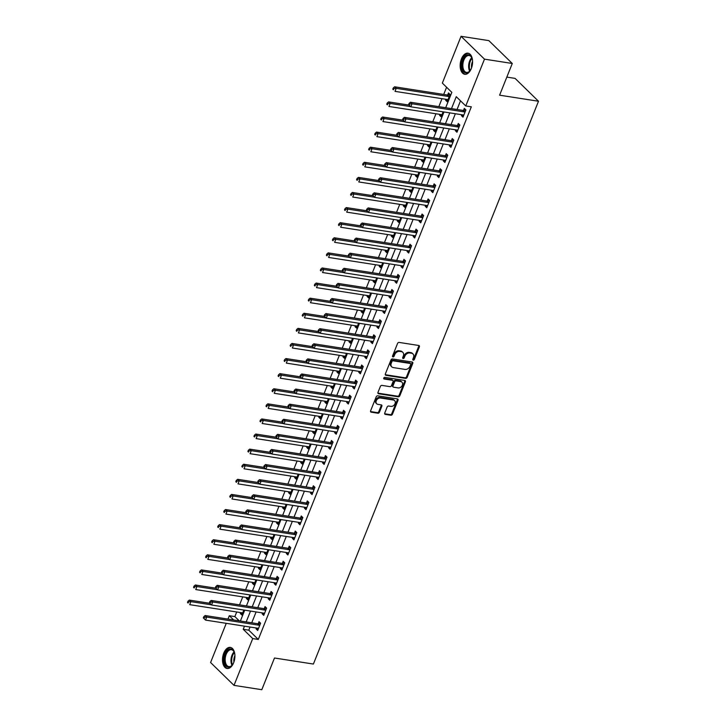 <?xml version="1.0" encoding="UTF-8"?>
<svg xmlns="http://www.w3.org/2000/svg" width="726" height="726" viewBox="0 0 726 726"><rect width="100%" height="100%" fill="white"/><g stroke="black" fill="none" stroke-linecap="round" stroke-linejoin="round"><path stroke-width="1.09" d="M413.257 360.141A0.944 0.717 134.3 0 0 414.355 359.434L419.392 346.837A1.343 1.025 134.3 0 0 418.775 345.485L399.128 342.427A1.343 1.025 134.3 0 0 397.567 343.443L392.53 356.039A0.944 0.717 134.3 0 0 394.055 356.275L394.708 354.642A4.292 3.276 134.3 0 1 399.717 351.393L401.351 351.647A4.292 3.276 134.3 0 1 402.839 352.364A4.292 3.276 134.3 0 1 403.329 355.985L402.676 357.619A0.944 0.717 134.3 0 0 404.2 357.854L404.854 356.221A4.292 3.276 134.3 0 1 409.863 352.972L411.497 353.226A4.292 3.276 134.3 0 1 412.985 353.943A4.292 3.276 134.3 0 1 413.475 357.564L412.822 359.198A0.944 0.717 134.3 0 0 413.257 360.141M412.758 359.533A0.944 0.717 134.3 0 0 413.72 358.816L418.757 346.22A1.343 1.025 134.3 0 0 418.829 345.494M392.457 356.375A0.944 0.717 134.3 0 0 393.419 355.658L394.073 354.025L394.708 354.642M402.603 357.954A0.944 0.717 134.3 0 0 403.574 357.237L404.219 355.604L404.854 356.221M223.762 653.128A10.663 6.062 98.8 0 1 230.342 647.401A10.663 6.062 98.8 0 1 233.636 662.765A10.663 6.062 98.8 0 1 227.056 668.483A10.663 6.062 98.8 0 1 223.762 653.128M461.427 58.915A10.663 6.062 98.8 0 1 468.007 53.189A10.663 6.062 98.8 0 1 471.31 68.543A10.663 6.062 98.8 0 1 464.731 74.27A10.663 6.062 98.8 0 1 461.427 58.915M384.744 413.03A1.343 1.025 134.3 0 0 385.361 414.392L390.869 415.245A1.343 1.025 134.3 0 0 392.43 414.228L398.029 400.244A1.343 1.025 134.3 0 0 397.412 398.892L377.765 395.833A1.343 1.025 134.3 0 0 376.204 396.85L370.605 410.834A1.343 1.025 134.3 0 0 371.222 412.186L377.883 413.23A1.343 1.025 134.3 0 0 379.444 412.214L381.84 406.224A1.343 1.025 134.3 0 0 381.223 404.872L377.928 404.355A3.594 2.741 134.3 0 1 376.685 403.756A3.594 2.741 134.3 0 1 376.676 399.962A3.594 2.741 134.3 0 1 380.46 398.011L393.392 400.026A3.594 2.741 134.3 0 1 394.635 400.625A3.594 2.741 134.3 0 1 394.645 404.418A3.594 2.741 134.3 0 1 390.851 406.369L388.7 406.034A1.343 1.025 134.3 0 0 387.13 407.05L384.744 413.03M445.691 107.729L451.835 92.365L442.343 83.1L461.055 36.3L488.852 40.629L512.275 63.48L499.597 95.188L538.501 101.241L313.396 664.054L274.482 658.001L261.805 689.7L234.008 685.371L210.585 662.52L226.258 623.325M512.275 63.48L484.478 59.151L465.765 105.951L456.264 96.685L451.49 108.628M250.053 627.028L248.791 630.177L258.293 639.443L471.319 106.822L465.765 105.951M258.293 639.443L252.73 638.571L234.008 685.371M405.616 378.382A1.343 1.025 134.3 0 0 407.177 377.366L412.776 363.372A1.343 1.025 134.3 0 0 412.159 362.02L392.512 358.962A1.343 1.025 134.3 0 0 390.951 359.978L385.352 373.963A1.343 1.025 134.3 0 0 385.969 375.324L405.616 378.382L404.981 377.765A1.343 1.025 134.3 0 0 406.551 376.749L412.141 362.755A1.343 1.025 134.3 0 0 412.214 362.029M405.398 381.812L399.808 395.797A1.343 1.025 134.3 0 1 398.238 396.813L378.6 393.755A1.343 1.025 134.3 0 1 377.983 392.403L380.379 386.413A1.343 1.025 134.3 0 1 381.94 385.397L389.907 386.64A1.343 1.025 134.3 0 0 391.477 385.624L393.065 381.649A1.343 1.025 134.3 0 0 392.448 380.297L384.154 379.008A0.944 0.717 134.3 0 1 384.816 377.348L404.781 380.451A1.343 1.025 134.3 0 1 405.398 381.812L404.772 381.195L399.173 395.18L399.808 395.797M460.511 100.832L457.053 109.499M455.356 113.737L451.009 124.591M449.312 128.829L444.974 139.691M443.277 143.929L438.931 154.783M437.243 159.03L432.896 169.884M431.199 174.122L426.861 184.976M425.164 189.223L420.817 200.077M419.12 204.315L414.782 215.177M413.085 219.415L408.747 230.269M407.05 234.507L402.703 245.37M401.006 249.608L396.668 260.462M394.971 264.709L390.624 275.562M388.927 279.8L384.589 290.654M382.892 294.901L378.555 305.755M376.858 309.993L372.511 320.856M370.814 325.094L366.476 335.947M364.779 340.185L360.432 351.048M358.744 355.286L354.397 366.14M352.7 370.387L348.362 381.241M346.665 385.479L342.318 396.332M340.621 400.58L336.283 411.433M334.586 415.671L330.248 426.534M328.551 430.772L324.204 441.626M322.507 445.864L318.17 456.727M316.472 460.965L312.126 471.818M310.438 476.065L306.091 486.919M304.394 491.157L300.056 502.011M298.359 506.258L294.012 517.112M292.315 521.35L287.977 532.212M286.28 536.45L281.942 547.304M280.245 551.542L275.898 562.405M274.201 566.643L269.863 577.497M268.166 581.744L263.819 592.597M262.122 596.836L257.784 607.689M256.087 611.936L251.75 622.79M461.772 114.735L461.418 115.625L462.997 117.167L465.901 109.925L464.313 108.383L463.533 110.343M455.737 129.836L455.383 130.725L456.963 132.268L459.857 125.017L458.278 123.474L457.489 125.444M449.693 144.928L449.34 145.817L450.928 147.369L453.823 140.118L452.244 138.575L451.454 140.535M443.659 160.029L443.305 160.918L444.884 162.461L447.788 155.219L446.2 153.667L445.419 155.636M437.624 175.12L437.261 176.019L438.849 177.561L441.744 170.311L440.165 168.768L439.375 170.737M431.58 190.221L431.226 191.11L432.805 192.653L435.709 185.411L434.121 183.869L433.34 185.829M425.545 205.313L425.191 206.211L426.77 207.754L429.665 200.503L428.086 198.96L427.296 200.93M419.51 220.414L419.147 221.303L420.735 222.846L423.63 215.604L422.051 214.061L421.261 216.021M413.466 235.514L413.112 236.404L414.691 237.946L417.595 230.696L416.007 229.153L415.227 231.122M407.431 250.606L407.077 251.495L408.656 253.047L411.551 245.796L409.972 244.254L409.183 246.214M401.387 265.707L401.033 266.596L402.621 268.139L405.516 260.897L403.937 259.345L403.148 261.315M395.352 280.799L394.998 281.697L396.577 283.24L399.481 275.989L397.893 274.446L397.113 276.415M389.317 295.899L388.954 296.789L390.543 298.332L393.438 291.09L391.858 289.547L391.069 291.507M383.274 310.991L382.92 311.89L384.499 313.432L387.403 306.181L385.815 304.639L385.034 306.608M377.239 326.092L376.885 326.981L378.464 328.524L381.359 321.282L379.78 319.739L378.99 321.7M371.204 341.193L370.841 342.082L372.429 343.625L375.324 336.374L373.745 334.831L372.955 336.8M365.16 356.285L364.806 357.174L366.385 358.726L369.289 351.475L367.701 349.932L366.92 351.892M359.125 371.385L358.762 372.275L360.35 373.817L363.245 366.576L361.666 365.024L360.876 366.993M353.081 386.477L352.727 387.375L354.306 388.918L357.21 381.667L355.622 380.125L354.842 382.094M347.046 401.578L346.692 402.467L348.271 404.01L351.166 396.768L349.587 395.225L348.798 397.186M341.011 416.67L340.648 417.568L342.236 419.111L345.131 411.86L343.552 410.317L342.763 412.286M334.967 431.77L334.613 432.66L336.192 434.202L339.096 426.961L337.508 425.418L336.728 427.378M328.932 446.871L328.579 447.76L330.158 449.303L333.053 442.052L331.473 440.51L330.684 442.479M322.889 461.963L322.535 462.852L324.123 464.404L327.018 457.153L325.439 455.61L324.649 457.571M316.854 477.064L316.5 477.953L318.079 479.496L320.983 472.254L319.395 470.702L318.614 472.671M310.819 492.155L310.456 493.054L312.044 494.597L314.939 487.346L313.36 485.803L312.57 487.772M304.775 507.256L304.421 508.146L306 509.688L308.904 502.446L307.316 500.904L306.535 502.864M298.74 522.348L298.386 523.246L299.965 524.789L302.86 517.538L301.281 515.995L300.491 517.965M292.705 537.449L292.342 538.338L293.93 539.881L296.825 532.639L295.246 531.096L294.457 533.056M286.661 552.55L286.307 553.439L287.886 554.982L290.79 547.731L289.202 546.188L288.422 548.157M280.626 567.641L280.272 568.531L281.851 570.082L284.746 562.832L283.167 561.289L282.378 563.249M274.582 582.742L274.228 583.631L275.816 585.174L278.711 577.932L277.132 576.38L276.343 578.35M268.547 597.834L268.193 598.732L269.773 600.275L272.677 593.024L271.088 591.481L270.308 593.451M262.513 612.935L262.15 613.824L263.738 615.367L266.633 608.125L265.054 606.582L264.264 608.542M256.469 628.026L256.115 628.925L257.694 630.467L260.598 623.217L259.01 621.674L258.229 623.643M446.59 87.247L443.704 94.444M442.007 98.682L438.822 106.658M435.972 113.773L432.787 121.75M429.937 128.874L426.743 136.851M423.893 143.975L420.708 151.952M417.858 159.067L414.664 167.044M411.824 174.167L408.629 182.144M405.78 189.259L402.594 197.236M399.745 204.36L396.55 212.337M393.701 219.452L390.515 227.429M387.666 234.552L384.471 242.529M381.631 249.653L378.437 257.63M375.587 264.745L372.402 272.722M369.552 279.846L366.358 287.823M363.517 294.938L360.323 302.914M357.473 310.038L354.288 318.015M351.438 325.13L348.244 333.107M345.394 340.231L342.209 348.208M339.36 355.332L336.165 363.309M333.325 370.423L330.13 378.4M327.281 385.524L324.095 393.501M321.246 400.616L318.052 408.593M315.202 415.717L312.017 423.694M309.167 430.808L305.982 438.785M303.132 445.909L299.938 453.886M297.088 461.01L293.903 468.987M291.053 476.102L287.859 484.079M285.019 491.203L281.824 499.179M278.975 506.294L275.789 514.271M272.94 521.395L269.745 529.372M266.896 536.487L263.71 544.464M260.861 551.588L257.666 559.564M254.826 566.688L251.632 574.665M248.782 581.78L245.597 589.757M242.747 596.881L239.553 604.858M236.712 611.973L234.861 616.583L239.226 620.839M445.945 99.29L445.592 100.188L447.171 101.731L450.075 94.48L448.486 92.937L447.706 94.906M439.911 114.39L439.548 115.28L441.136 116.822L443.132 111.831M433.867 129.491L433.513 130.381L435.101 131.923L437.097 126.932M427.832 144.583L427.478 145.472L429.057 147.024L431.053 142.024M421.797 159.684L421.434 160.573L423.022 162.116L425.019 157.125M415.753 174.775L415.399 175.674L416.978 177.217L418.975 172.225M409.718 189.876L409.364 190.766L410.943 192.308L412.94 187.317M403.683 204.968L403.32 205.866L404.908 207.409L406.905 202.418M397.639 220.069L397.285 220.958L398.864 222.501L400.861 217.51M391.604 235.17L391.241 236.059L392.83 237.602L394.826 232.61M385.56 250.261L385.207 251.151L386.786 252.702L388.791 247.702M379.526 265.362L379.172 266.251L380.751 267.794L382.747 262.803M373.491 280.454L373.128 281.352L374.716 282.895L376.712 277.904M367.447 295.555L367.093 296.444L368.672 297.987L370.668 292.995M361.412 310.646L361.058 311.545L362.637 313.087L364.634 308.096M355.368 325.747L355.014 326.636L356.602 328.179L358.599 323.188M349.333 340.848L348.979 341.737L350.558 343.28L352.555 338.289M343.298 355.94L342.935 356.829L344.523 358.381L346.52 353.38M337.254 371.04L336.9 371.93L338.479 373.473L340.476 368.481M331.219 386.132L330.865 387.031L332.444 388.573L334.441 383.582M325.184 401.233L324.821 402.122L326.41 403.665L328.406 398.674M319.141 416.325L318.787 417.223L320.366 418.766L322.362 413.775M313.106 431.425L312.743 432.315L314.331 433.858L316.327 428.866M307.062 446.526L306.708 447.416L308.296 448.958L310.292 443.967M301.027 461.618L300.673 462.507L302.252 464.059L304.248 459.059M294.992 476.719L294.629 477.608L296.217 479.151L298.214 474.16M288.948 491.811L288.594 492.709L290.173 494.252L292.17 489.26M282.913 506.911L282.559 507.801L284.138 509.343L286.135 504.352M276.878 522.003L276.515 522.902L278.103 524.444L280.1 519.453M270.834 537.104L270.48 537.993L272.059 539.536L274.056 534.545M264.799 552.205L264.436 553.094L266.025 554.637L268.021 549.646M258.755 567.296L258.402 568.186L259.981 569.738L261.986 564.737M252.721 582.397L252.367 583.287L253.946 584.829L255.942 579.838M246.686 597.489L246.323 598.387L247.911 599.93L249.907 594.939M240.642 612.59L240.288 613.479L241.867 615.022L243.863 610.031M538.501 101.241L515.079 78.39L506.83 77.101M461.055 36.3L484.478 59.151M227.955 619.087L229.307 615.721L233.672 619.977M234.861 616.583L229.307 615.721M240.388 621.02L244.726 610.167M246.423 605.929L250.769 595.066M252.466 590.828L256.804 579.974M258.501 575.727L262.848 564.873M264.536 560.635L268.883 549.782M270.58 545.535L274.918 534.681M276.615 530.443L280.962 519.58M282.659 515.342L286.997 504.488M288.694 500.25L293.032 489.388M294.729 485.149L299.076 474.296M300.773 470.049L305.111 459.195M306.808 454.957L311.155 444.103M312.852 439.856L317.189 429.002M318.886 424.764L323.224 413.902M324.921 409.664L329.268 398.81M330.965 394.572L335.303 383.709M337 379.471L341.347 368.617M343.035 364.37L347.382 353.517M349.079 349.279L353.417 338.425M355.114 334.178L359.461 323.324M361.158 319.086L365.496 308.223M367.193 303.985L371.53 293.132M373.228 288.894L377.574 278.031M379.271 273.793L383.609 262.939M385.306 258.692L389.653 247.838M391.341 243.6L395.688 232.747M397.385 228.499L401.723 217.646M403.42 213.408L407.767 202.554M409.464 198.307L413.802 187.453M415.499 183.215L419.837 172.352M421.534 168.114L425.881 157.261M427.578 153.014L431.916 142.16M433.613 137.922L437.959 127.068M439.657 122.821L443.994 111.967M244.49 626.166L243.237 629.306L252.73 638.571M449.793 112.875L445.455 123.729M443.758 127.967L439.411 138.82M437.714 143.067L433.377 153.921M431.68 158.159L427.342 169.013M425.645 173.26L421.298 184.114M419.601 188.352L415.263 199.214M413.566 203.452L409.219 214.306M407.522 218.553L403.184 229.407M401.487 233.645L397.149 244.499M395.452 248.746L391.105 259.599M389.408 263.837L385.07 274.691M383.373 278.938L379.026 289.792M377.339 294.03L372.992 304.893M371.295 309.131L366.957 319.985M365.26 324.232L360.913 335.085M359.216 339.323L354.878 350.177M353.181 354.424L348.843 365.278M347.146 369.516L342.799 380.37M341.102 384.617L336.764 395.47M335.067 399.708L330.72 410.571M329.023 414.809L324.685 425.663M322.988 429.91L318.65 440.764M316.953 445.002L312.607 455.855M310.91 460.102L306.572 470.956M304.875 475.194L300.537 486.048M298.84 490.295L294.493 501.149M292.796 505.387L288.458 516.25M286.761 520.488L282.414 531.341M280.717 535.588L276.379 546.442M274.682 550.68L270.344 561.534M268.647 565.781L264.3 576.635M262.603 580.873L258.265 591.726M256.568 595.973L252.221 606.827M250.534 611.065L246.187 621.928M248.791 630.177L243.237 629.306M445.592 100.188L447.661 100.506M439.548 115.28L441.626 115.606M433.513 130.381L435.582 130.698M427.478 145.472L429.547 145.799M421.434 160.573L423.512 160.891M415.399 175.674L417.468 175.991M409.364 190.766L411.433 191.092M403.32 205.866L405.389 206.184M397.285 220.958L399.354 221.285M391.241 236.059L393.32 236.377M385.207 251.151L387.276 251.477M379.172 266.251L381.241 266.569M373.128 281.352L375.206 281.67M367.093 296.444L369.162 296.771M361.058 311.545L363.127 311.862M355.014 326.636L357.083 326.963M348.979 341.737L351.048 342.055M342.935 356.829L345.013 357.156M336.9 371.93L338.969 372.247M330.865 387.031L332.935 387.348M324.821 402.122L326.9 402.449M318.787 417.223L320.856 417.541M312.743 432.315L314.821 432.642M306.708 447.416L308.777 447.733M300.673 462.507L302.742 462.834M294.629 477.608L296.707 477.926M288.594 492.709L290.663 493.027M282.559 507.801L284.628 508.127M276.515 522.902L278.584 523.219M270.48 537.993L272.549 538.32M264.436 553.094L266.515 553.412M258.402 568.186L260.471 568.512M252.367 583.287L254.436 583.604M246.323 598.387L248.401 598.705M240.288 613.479L242.357 613.806M461.418 115.625L463.487 115.951M455.383 130.725L457.453 131.043M449.34 145.817L451.409 146.144M443.305 160.918L445.374 161.245M437.261 176.019L439.339 176.336M431.226 191.11L433.295 191.437M425.191 206.211L427.26 206.529M419.147 221.303L421.225 221.63M413.112 236.404L415.181 236.721M407.077 251.495L409.146 251.822M401.033 266.596L403.102 266.923M394.998 281.697L397.068 282.015M388.954 296.789L391.033 297.115M382.92 311.89L384.989 312.207M376.885 326.981L378.954 327.308M370.841 342.082L372.91 342.4M364.806 357.174L366.875 357.501M358.762 372.275L360.84 372.601M352.727 387.375L354.796 387.693M346.692 402.467L348.761 402.794M340.648 417.568L342.726 417.886M334.613 432.66L336.683 432.986M328.579 447.76L330.648 448.078M322.535 462.852L324.604 463.179M316.5 477.953L318.569 478.28M310.456 493.054L312.534 493.371M304.421 508.146L306.49 508.472M298.386 523.246L300.455 523.564M292.342 538.338L294.42 538.665M286.307 553.439L288.376 553.757M280.272 568.531L282.341 568.857M274.228 583.631L276.297 583.958M268.193 598.732L270.263 599.05M262.15 613.824L264.228 614.151M256.115 628.925L258.184 629.242M412.985 353.943L412.35 353.326A4.292 3.276 134.3 0 0 410.871 352.609L411.497 353.226M404.219 355.604A4.292 3.276 134.3 0 1 409.228 352.355L410.871 352.609M402.839 352.364L402.204 351.747A4.292 3.276 134.3 0 0 400.716 351.03L401.351 351.647M394.073 354.025A4.292 3.276 134.3 0 1 399.082 350.776L400.716 351.03M385.288 374.698A1.343 1.025 134.3 0 0 385.343 374.707L404.981 377.765M410.725 364.443A0.944 0.717 134.3 0 0 410.29 363.49L393.056 360.813A0.944 0.717 134.3 0 0 391.958 361.521L391.269 363.236A4.292 3.276 134.3 0 0 391.759 366.857A4.292 3.276 134.3 0 0 393.247 367.574L405.026 369.407A4.292 3.276 134.3 0 0 410.036 366.158L410.725 364.443M410.617 363.653L409.981 363.036A0.944 0.717 134.3 0 0 409.664 362.873L410.29 363.49M391.759 366.857L391.123 366.24A4.292 3.276 134.3 0 1 390.633 362.619L391.323 360.904A0.944 0.717 134.3 0 1 392.421 360.187L409.664 362.873M377.91 393.129A1.343 1.025 134.3 0 0 377.965 393.138L397.612 396.196A1.343 1.025 134.3 0 0 399.173 395.18M392.911 380.524L392.276 379.907A1.343 1.025 134.3 0 0 391.813 379.68L383.646 378.409M398.175 387.929A3.594 2.741 134.3 0 0 401.959 385.978A3.594 2.741 134.3 0 0 401.95 382.185A3.594 2.741 134.3 0 0 400.707 381.586L396.151 380.878A1.343 1.025 134.3 0 0 394.59 381.885L393.002 385.86A1.343 1.025 134.3 0 0 393.619 387.212L398.175 387.929M401.95 382.185L401.315 381.567A3.594 2.741 134.3 0 0 400.08 380.969L400.707 381.586M393.156 386.994L392.521 386.377A1.343 1.025 134.3 0 1 392.367 385.243L393.955 381.268A1.343 1.025 134.3 0 1 395.525 380.252L400.08 380.969M404.772 381.195A1.343 1.025 134.3 0 0 404.836 380.46M394.635 400.625L394 400.008A3.594 2.741 134.3 0 0 392.757 399.409L393.392 400.026M376.685 403.756L376.05 403.139A3.594 2.741 134.3 0 1 376.041 399.345A3.594 2.741 134.3 0 1 379.825 397.394L392.757 399.409M370.541 411.56A1.343 1.025 134.3 0 0 370.596 411.569L377.248 412.613A1.343 1.025 134.3 0 0 378.818 411.597L381.214 405.607A1.343 1.025 134.3 0 0 381.277 404.881M384.671 413.766A1.343 1.025 134.3 0 0 384.726 413.775L390.234 414.628A1.343 1.025 134.3 0 0 391.804 413.611L397.394 399.627A1.343 1.025 134.3 0 0 397.467 398.901M449.948 94.362L447.534 94.943A1.37 1.044 -45.7 0 1 447.089 94.97L394.617 86.802L396.196 88.345L394.989 91.358L447.461 99.526A1.37 1.044 -45.7 0 1 447.842 99.68L447.96 99.761M449.285 96.449L449.122 96.485A1.37 1.044 -45.7 0 1 448.668 96.513L396.196 88.345L393.909 88.563L393.283 87.946L392.793 89.153L393.428 89.77L393.909 88.563M393.428 89.77L392.793 89.153M393.283 87.946L394.617 86.802M464.495 111.949L462.916 110.406L410.444 102.239L412.023 103.782L464.495 111.949A1.37 1.044 134.3 0 0 464.949 111.931L465.112 111.886M409.745 103.999L412.023 103.782L410.816 106.804L408.629 104.589L409.255 105.206L409.745 103.999L409.11 103.382L408.629 104.589M463.787 115.207L463.669 115.125A1.37 1.044 134.3 0 0 463.288 114.971L410.816 106.804L409.255 105.206M462.916 110.406A1.37 1.044 134.3 0 0 463.37 110.388L465.774 109.807M410.444 102.239L409.11 103.382M409.074 105.088L388.573 101.894L390.161 103.437L388.945 106.459L441.426 114.626A1.37 1.044 -45.7 0 1 441.807 114.781L441.916 114.862M410.635 106.622L390.161 103.437L387.875 103.655L387.239 103.038L386.758 104.245L387.394 104.862L387.875 103.655M387.394 104.862L386.758 104.245M387.239 103.038L388.573 101.894M403.039 120.18L382.538 116.995L384.118 118.538L382.911 121.56L435.382 129.727A1.37 1.044 -45.7 0 1 435.763 129.872L435.881 129.954M404.591 121.723L384.118 118.538L381.84 118.755L381.204 118.138L380.723 119.345L381.35 119.962L381.84 118.755M381.35 119.962L380.723 119.345M381.204 118.138L382.538 116.995M396.995 135.281L376.495 132.087L378.083 133.629L376.876 136.651L429.347 144.819A1.37 1.044 -45.7 0 1 429.728 144.973L429.846 145.055M398.556 136.824L378.083 133.629L375.796 133.847L375.17 133.23L374.68 134.437L375.315 135.054L375.796 133.847M375.315 135.054L374.68 134.437M375.17 133.23L376.495 132.087M458.46 127.05L456.881 125.507L404.4 117.34L405.988 118.882L458.46 127.05A1.37 1.044 134.3 0 0 458.914 127.023L459.077 126.986M403.701 119.1L405.988 118.882L404.781 121.904L402.585 119.69L403.22 120.307L403.701 119.1L403.066 118.483L402.585 119.69M457.752 130.308L457.634 130.217A1.37 1.044 134.3 0 0 457.253 130.072L404.781 121.904L403.22 120.307M456.881 125.507A1.37 1.044 134.3 0 0 457.326 125.48L459.74 124.899M404.4 117.34L403.066 118.483M452.425 142.142L450.837 140.599L398.365 132.431L399.944 133.974L452.425 142.142A1.37 1.044 134.3 0 0 452.87 142.124L453.033 142.087M397.666 134.192L399.944 133.974L398.737 136.996L396.55 134.782L397.186 135.408L397.666 134.192L397.031 133.575L396.55 134.782M451.708 145.4L451.59 145.318A1.37 1.044 134.3 0 0 451.209 145.164L398.737 136.996L397.186 135.408M450.837 140.599A1.37 1.044 134.3 0 0 451.291 140.581L453.705 140M398.365 132.431L397.031 133.575M446.381 157.243L444.802 155.7L392.321 147.532L393.909 149.075L446.381 157.243A1.37 1.044 134.3 0 0 446.835 157.224L446.998 157.179M391.623 149.293L393.909 149.075L392.702 152.097L390.506 149.883L391.142 150.5L391.623 149.293L390.996 148.676L390.506 149.883M445.673 160.5L445.555 160.41A1.37 1.044 134.3 0 0 445.174 160.264L392.702 152.097L391.142 150.5M444.802 155.7A1.37 1.044 134.3 0 0 445.247 155.673L447.661 155.101M392.321 147.532L390.996 148.676M390.96 150.373L370.46 147.187L372.039 148.73L370.832 151.752L423.312 159.92A1.37 1.044 -45.7 0 1 423.694 160.065L423.803 160.156M392.521 151.916L372.039 148.73L369.761 148.948L369.126 148.331L368.645 149.538L369.28 150.155L369.761 148.948M369.28 150.155L368.645 149.538M369.126 148.331L370.46 147.187M440.346 172.343L438.758 170.791L386.286 162.624L387.865 164.176L440.346 172.343A1.37 1.044 134.3 0 0 440.791 172.316L440.963 172.28M385.588 164.394L387.865 164.176L386.659 167.189L384.471 164.983L385.107 165.601L385.588 164.394L384.952 163.777L384.471 164.983M439.629 175.592L439.52 175.511A1.37 1.044 134.3 0 0 439.139 175.356L386.659 167.189L385.107 165.601M438.758 170.791A1.37 1.044 134.3 0 0 439.212 170.773L441.626 170.193M386.286 162.624L384.952 163.777M471.238 68.716A9.229 5.245 98.8 0 1 469.813 71.021A9.229 5.245 98.8 0 1 462.299 68.843A9.229 5.245 98.8 0 1 464.831 56.564A9.229 5.245 98.8 0 1 471.864 57.835A9.229 5.245 98.8 0 1 472.218 58.897A9.229 5.245 98.8 0 1 472.526 60.458M471.973 58.107A8.549 4.855 -81.2 0 0 469.132 55.512A8.549 4.855 -81.2 0 0 464.077 59.577A8.549 4.855 -81.2 0 0 463.224 68.562A8.549 4.855 -81.2 0 0 466.5 72.4A8.549 4.855 -81.2 0 0 469.994 70.785M471.591 67.79A6.734 3.83 98.8 0 1 472.572 61.447M468.697 53.37A10.6 6.026 -81.2 0 0 462.562 58.588A10.6 6.026 -81.2 0 0 461.564 69.578A10.6 6.026 -81.2 0 0 465.439 74.306M233.572 662.938A9.229 5.245 98.8 0 1 232.148 665.234A9.229 5.245 98.8 0 1 225.505 665.179A9.229 5.245 98.8 0 1 225.314 653.917A9.229 5.245 98.8 0 1 234.199 652.048A9.229 5.245 98.8 0 1 234.852 654.67M234.307 652.32A8.549 4.855 -81.2 0 0 231.458 649.725A8.549 4.855 -81.2 0 0 226.185 654.308A8.549 4.855 -81.2 0 0 228.835 666.613A8.549 4.855 -81.2 0 0 232.329 665.007M233.917 662.003A6.734 3.83 98.8 0 1 234.625 656.313A6.734 3.83 98.8 0 1 234.906 655.669M231.031 647.583A10.6 6.026 -81.2 0 0 224.679 653.291A10.6 6.026 -81.2 0 0 227.773 668.519M384.925 165.474L364.425 162.279L366.004 163.831L364.797 166.844L417.269 175.011A1.37 1.044 -45.7 0 1 417.65 175.166L417.768 175.247M386.477 167.016L366.004 163.831L363.726 164.049L363.091 163.423L362.61 164.639L363.236 165.256L363.726 164.049M363.236 165.256L362.61 164.639M363.091 163.423L364.425 162.279M434.302 187.435L432.723 185.892L380.252 177.725L381.831 179.268L434.302 187.435A1.37 1.044 134.3 0 0 434.756 187.417L434.919 187.372M379.553 179.485L381.831 179.268L380.624 182.29L378.437 180.075L379.063 180.692L379.553 179.485L378.918 178.868L378.437 180.075M433.594 190.693L433.476 190.611A1.37 1.044 134.3 0 0 433.095 190.457L380.624 182.29L379.063 180.692M432.723 185.892A1.37 1.044 134.3 0 0 433.177 185.865L435.582 185.293M380.252 177.725L378.918 178.868M378.881 180.574L358.381 177.38L359.969 178.923L358.762 181.945L411.234 190.112A1.37 1.044 -45.7 0 1 411.615 190.266L411.733 190.348M380.442 182.108L359.969 178.923L357.682 179.141L357.047 178.523L356.566 179.73L357.201 180.347L357.682 179.141M357.201 180.347L356.566 179.73M357.047 178.523L358.381 177.38M428.267 202.536L426.688 200.993L374.208 192.826L375.796 194.368L428.267 202.536A1.37 1.044 134.3 0 0 428.721 202.509L428.885 202.472M373.509 194.586L375.796 194.368L374.589 197.381L372.393 195.176L373.028 195.793L373.509 194.586L372.874 193.969L372.393 195.176M427.56 205.785L427.442 205.703A1.37 1.044 134.3 0 0 427.06 205.549L374.589 197.381L373.028 195.793M426.688 200.993A1.37 1.044 134.3 0 0 427.133 200.966L429.547 200.385M374.208 192.826L372.874 193.969M372.846 195.666L352.346 192.481L353.925 194.024L352.718 197.036L405.199 205.204A1.37 1.044 -45.7 0 1 405.571 205.358L405.689 205.44M374.407 197.209L353.925 194.024L351.647 194.241L351.012 193.624L350.531 194.831L351.166 195.448L351.647 194.241M351.166 195.448L350.531 194.831M351.012 193.624L352.346 192.481M422.233 217.628L420.644 216.085L368.173 207.917L369.752 209.46L422.233 217.628A1.37 1.044 134.3 0 0 422.677 217.609L422.841 217.564M367.474 209.678L369.752 209.46L368.545 212.482L366.358 210.268L366.993 210.885L367.474 209.678L366.839 209.061L366.358 210.268M421.516 220.886L421.398 220.804A1.37 1.044 134.3 0 0 421.026 220.65L368.545 212.482L366.993 210.885M420.644 216.085A1.37 1.044 134.3 0 0 421.098 216.067L423.512 215.486M368.173 207.917L366.839 209.061M366.802 210.767L346.302 207.572L347.89 209.115L346.683 212.137L399.155 220.305A1.37 1.044 -45.7 0 1 399.536 220.459L399.654 220.541M368.363 212.301L347.89 209.115L345.603 209.333L344.977 208.716L344.487 209.923L345.122 210.54L345.603 209.333M345.122 210.54L344.487 209.923M344.977 208.716L346.302 207.572M416.189 232.728L414.61 231.186L362.138 223.018L363.717 224.561L416.189 232.728A1.37 1.044 134.3 0 0 416.642 232.701L416.806 232.665M361.43 224.779L363.717 224.561L362.51 227.583L360.314 225.369L360.949 225.986L361.43 224.779L360.804 224.162L360.314 225.369M415.481 235.986L415.363 235.896A1.37 1.044 134.3 0 0 414.982 235.75L362.51 227.583L360.949 225.986M414.61 231.186A1.37 1.044 134.3 0 0 415.054 231.158L417.468 230.578M362.138 223.018L360.804 224.162M360.768 225.859L340.267 222.673L341.855 224.216L340.639 227.238L393.12 235.405A1.37 1.044 -45.7 0 1 393.501 235.551L393.61 235.632M362.328 227.401L341.855 224.216L339.568 224.434L338.933 223.817L338.452 225.024L339.087 225.641L339.568 224.434M339.087 225.641L338.452 225.024M338.933 223.817L340.267 222.673M410.154 247.82L408.566 246.277L356.094 238.11L357.682 239.653L410.154 247.82A1.37 1.044 134.3 0 0 410.598 247.802L410.771 247.766M355.395 239.87L357.682 239.653L356.475 242.675L354.279 240.46L354.914 241.086L355.395 239.87L354.76 239.253L354.279 240.46M409.446 251.078L409.328 250.996A1.37 1.044 134.3 0 0 408.947 250.842L356.475 242.675L354.914 241.086M408.566 246.277A1.37 1.044 134.3 0 0 409.019 246.259L411.433 245.678M356.094 238.11L354.76 239.253M354.733 240.959L334.232 237.765L335.811 239.308L334.604 242.33L387.076 250.497A1.37 1.044 -45.7 0 1 387.457 250.651L387.575 250.733M356.285 242.502L335.811 239.308L333.533 239.526L332.898 238.908L332.417 240.115L333.043 240.733L333.533 239.526M333.043 240.733L332.417 240.115M332.898 238.908L334.232 237.765M404.119 262.921L402.531 261.378L350.059 253.211L351.638 254.753L404.119 262.921A1.37 1.044 134.3 0 0 404.563 262.894L404.727 262.857M349.36 254.971L351.638 254.753L350.431 257.775L348.244 255.561L348.87 256.178L349.36 254.971L348.725 254.354L348.244 255.561M403.402 266.179L403.284 266.088A1.37 1.044 134.3 0 0 402.903 265.943L350.431 257.775L348.87 256.178M402.531 261.378A1.37 1.044 134.3 0 0 402.984 261.351L405.398 260.779M350.059 253.211L348.725 254.354M348.689 256.051L328.188 252.866L329.776 254.409L328.569 257.431L381.041 265.598A1.37 1.044 -45.7 0 1 381.422 265.743L381.54 265.834M350.25 257.594L329.776 254.409L327.49 254.626L326.854 254.009L326.373 255.216L327.009 255.833L327.49 254.626M327.009 255.833L326.373 255.216M326.854 254.009L328.188 252.866M398.075 278.022L396.496 276.47L344.015 268.302L345.603 269.854L398.075 278.022A1.37 1.044 134.3 0 0 398.529 277.994L398.692 277.958M343.316 270.072L345.603 269.854L344.396 272.867L342.2 270.662L342.835 271.279L343.316 270.072L342.69 269.455L342.2 270.662M397.367 281.271L397.249 281.189A1.37 1.044 134.3 0 0 396.868 281.035L344.396 272.867L342.835 271.279M396.496 276.47A1.37 1.044 134.3 0 0 396.94 276.452L399.354 275.871M344.015 268.302L342.69 269.455M342.654 271.152L322.153 267.958L323.732 269.509L322.525 272.522L375.006 280.69A1.37 1.044 -45.7 0 1 375.378 280.844L375.496 280.926M344.215 272.695L323.732 269.509L321.455 269.727L320.819 269.101L320.338 270.317L320.974 270.934L321.455 269.727M320.974 270.934L320.338 270.317M320.819 269.101L322.153 267.958M392.04 293.113L390.452 291.571L337.98 283.403L339.559 284.946L392.04 293.113A1.37 1.044 134.3 0 0 392.485 293.095L392.657 293.05M337.281 285.164L339.559 284.946L338.352 287.968L336.165 285.754L336.8 286.371L337.281 285.164L336.646 284.547L336.165 285.754M391.323 296.371L391.214 296.29A1.37 1.044 134.3 0 0 390.833 296.135L338.352 287.968L336.8 286.371M390.452 291.571A1.37 1.044 134.3 0 0 390.906 291.543L393.32 290.972M337.98 283.403L336.646 284.547M336.61 286.253L316.119 283.058L317.698 284.601L316.491 287.623L368.962 295.791A1.37 1.044 -45.7 0 1 369.343 295.945L369.461 296.026M338.171 287.786L317.698 284.601L315.411 284.819L314.785 284.202L314.304 285.409L314.93 286.026L315.411 284.819M314.93 286.026L314.304 285.409M314.785 284.202L316.119 283.058M385.996 308.214L384.417 306.671L331.945 298.504L333.524 300.047L385.996 308.214A1.37 1.044 134.3 0 0 386.45 308.187L386.613 308.151M331.247 300.265L333.524 300.047L332.317 303.06L330.13 300.854L330.757 301.471L331.247 300.265L330.611 299.647L330.13 300.854M385.288 311.463L385.17 311.381A1.37 1.044 134.3 0 0 384.789 311.227L332.317 303.06L330.757 301.471M384.417 306.671A1.37 1.044 134.3 0 0 384.871 306.644L387.276 306.063M331.945 298.504L330.611 299.647M330.575 301.344L310.075 298.159L311.663 299.702L310.456 302.715L362.927 310.882A1.37 1.044 -45.7 0 1 363.309 311.037L363.427 311.118M332.136 302.887L311.663 299.702L309.376 299.92L308.741 299.303L308.26 300.51L308.895 301.127L309.376 299.92M308.895 301.127L308.26 300.51M308.741 299.303L310.075 298.159M379.961 323.306L378.382 321.763L325.901 313.596L327.49 315.138L379.961 323.306A1.37 1.044 134.3 0 0 380.415 323.288L380.578 323.242M325.203 315.356L327.49 315.138L326.283 318.16L324.086 315.946L324.722 316.563L325.203 315.356L324.567 314.739L324.086 315.946M379.253 326.564L379.135 326.482A1.37 1.044 134.3 0 0 378.754 326.328L326.283 318.16L324.722 316.563M378.382 321.763A1.37 1.044 134.3 0 0 378.827 321.745L381.241 321.164M325.901 313.596L324.567 314.739M324.54 316.445L304.04 313.251L305.619 314.794L304.412 317.816L356.883 325.983A1.37 1.044 -45.7 0 1 357.265 326.137L357.383 326.219M326.101 317.979L305.619 314.794L303.341 315.011L302.706 314.394L302.225 315.601L302.86 316.218L303.341 315.011M302.86 316.218L302.225 315.601M302.706 314.394L304.04 313.251M373.926 338.407L372.338 336.864L319.867 328.696L321.446 330.239L373.926 338.407A1.37 1.044 134.3 0 0 374.371 338.38L374.534 338.343M319.168 330.457L321.446 330.239L320.239 333.261L318.052 331.047L318.687 331.664L319.168 330.457L318.532 329.84L318.052 331.047M373.209 341.665L373.091 341.574A1.37 1.044 134.3 0 0 372.719 341.429L320.239 333.261L318.687 331.664M372.338 336.864A1.37 1.044 134.3 0 0 372.792 336.837L375.206 336.256M319.867 328.696L318.532 329.84M318.496 331.537L297.996 328.352L299.584 329.894L298.377 332.916L350.849 341.084A1.37 1.044 -45.7 0 1 351.23 341.229L351.348 341.311M320.057 333.08L299.584 329.894L297.297 330.112L296.671 329.495L296.181 330.702L296.816 331.319L297.297 330.112M296.816 331.319L296.181 330.702M296.671 329.495L297.996 328.352M367.882 353.498L366.303 351.956L313.832 343.788L315.411 345.331L367.882 353.498A1.37 1.044 134.3 0 0 368.336 353.48L368.499 353.444M313.124 345.549L315.411 345.331L314.204 348.353L312.008 346.139L312.643 346.765L313.124 345.549L312.498 344.932L312.008 346.139M367.175 356.756L367.057 356.675A1.37 1.044 134.3 0 0 366.675 356.52L314.204 348.353L312.643 346.765M366.303 351.956A1.37 1.044 134.3 0 0 366.748 351.938L369.162 351.357M313.832 343.788L312.498 344.932M312.461 346.638L291.961 343.443L293.54 344.986L292.333 348.008L344.814 356.176A1.37 1.044 -45.7 0 1 345.195 356.33L345.304 356.412M314.022 348.181L293.54 344.986L291.262 345.204L290.627 344.587L290.146 345.794L290.781 346.411L291.262 345.204M290.781 346.411L290.146 345.794M290.627 344.587L291.961 343.443M361.847 368.599L360.259 367.057L307.788 358.889L309.376 360.432L361.847 368.599A1.37 1.044 134.3 0 0 362.292 368.572L362.465 368.536M307.089 360.65L309.376 360.432L308.16 363.454L305.973 361.239L306.608 361.857L307.089 360.65L306.454 360.032L305.973 361.239M361.131 371.857L361.022 371.766A1.37 1.044 134.3 0 0 360.64 371.621L308.16 363.454L306.608 361.857M360.259 367.057A1.37 1.044 134.3 0 0 360.713 367.029L363.127 366.458M307.788 358.889L306.454 360.032M306.426 361.73L285.926 358.544L287.505 360.087L286.298 363.109L338.77 371.276A1.37 1.044 -45.7 0 1 339.151 371.422L339.269 371.512M307.978 363.272L287.505 360.087L285.227 360.305L284.592 359.688L284.111 360.895L284.737 361.512L285.227 360.305M284.737 361.512L284.111 360.895M284.592 359.688L285.926 358.544M355.804 383.7L354.224 382.148L301.753 373.981L303.332 375.533L355.804 383.7A1.37 1.044 134.3 0 0 356.257 383.673L356.421 383.637M301.054 375.75L303.332 375.533L302.125 378.545L299.938 376.34L300.564 376.957L301.054 375.75L300.419 375.133L299.938 376.34M355.096 386.949L354.978 386.867A1.37 1.044 134.3 0 0 354.597 386.713L302.125 378.545L300.564 376.957M354.224 382.148A1.37 1.044 134.3 0 0 354.678 382.13L357.092 381.549M301.753 373.981L300.419 375.133M300.382 376.83L279.882 373.636L281.47 375.188L280.263 378.201L332.735 386.368A1.37 1.044 -45.7 0 1 333.116 386.522L333.234 386.604M301.943 378.373L281.47 375.188L279.183 375.406L278.548 374.779L278.067 375.995L278.702 376.613L279.183 375.406M278.702 376.613L278.067 375.995M278.548 374.779L279.882 373.636M349.769 398.792L348.19 397.249L295.709 389.082L297.297 390.624L349.769 398.792A1.37 1.044 134.3 0 0 350.222 398.774L350.386 398.728M295.01 390.842L297.297 390.624L296.09 393.646L293.894 391.432L294.529 392.049L295.01 390.842L294.384 390.225L293.894 391.432M349.061 402.05L348.943 401.968A1.37 1.044 134.3 0 0 348.562 401.814L296.09 393.646L294.529 392.049M348.19 397.249A1.37 1.044 134.3 0 0 348.634 397.222L351.048 396.65M295.709 389.082L294.384 390.225M294.348 391.931L273.847 388.737L275.426 390.279L274.219 393.301L326.7 401.469A1.37 1.044 -45.7 0 1 327.072 401.623L327.19 401.705M295.909 393.465L275.426 390.279L273.148 390.497L272.513 389.88L272.032 391.087L272.667 391.704L273.148 390.497M272.667 391.704L272.032 391.087M272.513 389.88L273.847 388.737M343.734 413.893L342.146 412.35L289.674 404.182L291.253 405.725L343.734 413.893A1.37 1.044 134.3 0 0 344.178 413.865L344.351 413.829M288.975 405.943L291.253 405.725L290.046 408.738L287.859 406.533L288.494 407.15L288.975 405.943L288.34 405.326L287.859 406.533M343.017 417.141L342.908 417.06A1.37 1.044 134.3 0 0 342.527 416.905L290.046 408.738L288.494 407.15M342.146 412.35A1.37 1.044 134.3 0 0 342.599 412.323L345.013 411.742M289.674 404.182L288.34 405.326M288.304 407.023L267.812 403.837L269.391 405.38L268.184 408.393L320.656 416.561A1.37 1.044 -45.7 0 1 321.037 416.715L321.155 416.797M289.865 408.566L269.391 405.38L267.104 405.598L266.478 404.981L265.988 406.188L266.623 406.805L267.104 405.598M266.623 406.805L265.988 406.188M266.478 404.981L267.812 403.837M337.69 428.984L336.111 427.442L283.639 419.274L285.218 420.817L337.69 428.984A1.37 1.044 134.3 0 0 338.144 428.966L338.307 428.921M282.94 421.035L285.218 420.817L284.011 423.839L281.824 421.625L282.45 422.242L282.94 421.035L282.305 420.418L281.824 421.625M336.982 432.242L336.864 432.161A1.37 1.044 134.3 0 0 336.483 432.006L284.011 423.839L282.45 422.242M336.111 427.442A1.37 1.044 134.3 0 0 336.565 427.423L338.969 426.843M283.639 419.274L282.305 420.418M282.269 422.124L261.768 418.929L263.356 420.472L262.14 423.494L314.621 431.661A1.37 1.044 -45.7 0 1 315.002 431.816L315.111 431.897M283.83 423.657L263.356 420.472L261.07 420.69L260.434 420.073L259.953 421.28L260.589 421.897L261.07 420.69M260.589 421.897L259.953 421.28M260.434 420.073L261.768 418.929M331.655 444.085L330.076 442.542L277.595 434.375L279.183 435.918L331.655 444.085A1.37 1.044 134.3 0 0 332.109 444.058L332.272 444.022M276.896 436.135L279.183 435.918L277.976 438.94L275.78 436.725L276.415 437.342L276.896 436.135L276.261 435.518L275.78 436.725M330.947 447.343L330.829 447.252A1.37 1.044 134.3 0 0 330.448 447.107L277.976 438.94L276.415 437.342M330.076 442.542A1.37 1.044 134.3 0 0 330.521 442.515L332.935 441.934M277.595 434.375L276.261 435.518M276.234 437.215L255.733 434.03L257.313 435.573L256.106 438.595L308.577 446.762A1.37 1.044 -45.7 0 1 308.958 446.907L309.076 446.989M277.786 438.758L257.313 435.573L255.035 435.791L254.399 435.173L253.918 436.38L254.545 436.998L255.035 435.791M254.545 436.998L253.918 436.38M254.399 435.173L255.733 434.03M325.62 459.177L324.032 457.634L271.56 449.467L273.139 451.009L325.62 459.177A1.37 1.044 134.3 0 0 326.065 459.159L326.228 459.122M270.862 451.227L273.139 451.009L271.932 454.031L269.745 451.817L270.381 452.443L270.862 451.227L270.226 450.61L269.745 451.817M324.903 462.435L324.785 462.353A1.37 1.044 134.3 0 0 324.404 462.199L271.932 454.031L270.381 452.443M324.032 457.634A1.37 1.044 134.3 0 0 324.486 457.616L326.9 457.035M271.56 449.467L270.226 450.61M270.19 452.316L249.69 449.122L251.278 450.665L250.071 453.686L302.542 461.854A1.37 1.044 -45.7 0 1 302.923 462.008L303.041 462.09M271.751 453.859L251.278 450.665L248.991 450.882L248.365 450.265L247.875 451.472L248.51 452.089L248.991 450.882M248.51 452.089L247.875 451.472M248.365 450.265L249.69 449.122M319.576 474.278L317.997 472.735L265.516 464.567L267.104 466.11L319.576 474.278A1.37 1.044 134.3 0 0 320.03 474.25L320.193 474.214M264.818 466.328L267.104 466.11L265.897 469.132L263.701 466.918L264.337 467.535L264.818 466.328L264.191 465.711L263.701 466.918M318.868 477.536L318.75 477.445A1.37 1.044 134.3 0 0 318.369 477.3L265.897 469.132L264.337 467.535M317.997 472.735A1.37 1.044 134.3 0 0 318.442 472.708L320.856 472.136M265.516 464.567L264.191 465.711M264.155 467.408L243.655 464.223L245.234 465.765L244.027 468.787L296.507 476.955A1.37 1.044 -45.7 0 1 296.889 477.1L296.998 477.191M265.716 468.951L245.234 465.765L242.956 465.983L242.321 465.366L241.84 466.573L242.475 467.19L242.956 465.983M242.475 467.19L241.84 466.573M242.321 465.366L243.655 464.223M313.541 489.378L311.953 487.827L259.481 479.659L261.061 481.211L313.541 489.378A1.37 1.044 134.3 0 0 313.986 489.351L314.158 489.315M258.783 481.429L261.061 481.211L259.854 484.224L257.666 482.019L258.302 482.636L258.783 481.429L258.147 480.812L257.666 482.019M312.824 492.627L312.715 492.546A1.37 1.044 134.3 0 0 312.334 492.391L259.854 484.224L258.302 482.636M311.953 487.827A1.37 1.044 134.3 0 0 312.407 487.808L314.821 487.228M259.481 479.659L258.147 480.812M258.12 482.509L237.62 479.314L239.199 480.866L237.992 483.879L290.464 492.047A1.37 1.044 -45.7 0 1 290.845 492.201L290.963 492.282M259.672 484.051L239.199 480.866L236.921 481.084L236.286 480.458L235.805 481.674L236.431 482.291L236.921 481.084M236.431 482.291L235.805 481.674M236.286 480.458L237.62 479.314M307.497 504.47L305.918 502.927L253.447 494.76L255.026 496.303L307.497 504.47A1.37 1.044 134.3 0 0 307.951 504.452L308.114 504.407M252.748 496.52L255.026 496.303L253.819 499.325L251.632 497.11L252.258 497.727L252.748 496.52L252.113 495.903L251.632 497.11M306.789 507.728L306.671 507.646A1.37 1.044 134.3 0 0 306.29 507.492L253.819 499.325L252.258 497.727M305.918 502.927A1.37 1.044 134.3 0 0 306.372 502.9L308.777 502.328M253.447 494.76L252.113 495.903M252.076 497.609L231.576 494.415L233.164 495.958L231.957 498.98L284.429 507.147A1.37 1.044 -45.7 0 1 284.81 507.302L284.928 507.383M253.637 499.143L233.164 495.958L230.877 496.176L230.242 495.559L229.761 496.765L230.396 497.383L230.877 496.176M230.396 497.383L229.761 496.765M230.242 495.559L231.576 494.415M301.462 519.571L299.883 518.028L247.403 509.861L248.991 511.403L301.462 519.571A1.37 1.044 134.3 0 0 301.916 519.544L302.08 519.507M246.704 511.621L248.991 511.403L247.784 514.416L245.588 512.211L246.223 512.828L246.704 511.621L246.069 511.004L245.588 512.211M300.755 522.82L300.637 522.738A1.37 1.044 134.3 0 0 300.255 522.584L247.784 514.416L246.223 512.828M299.883 518.028A1.37 1.044 134.3 0 0 300.328 518.001L302.742 517.42M247.403 509.861L246.069 511.004M246.041 512.701L225.541 509.516L227.12 511.059L225.913 514.072L278.394 522.239A1.37 1.044 -45.7 0 1 278.766 522.393L278.884 522.475M247.602 514.244L227.12 511.059L224.842 511.276L224.207 510.659L223.726 511.866L224.361 512.483L224.842 511.276M224.361 512.483L223.726 511.866M224.207 510.659L225.541 509.516M295.428 534.663L293.839 533.12L241.368 524.952L242.947 526.495L295.428 534.663A1.37 1.044 134.3 0 0 295.872 534.645L296.036 534.599M240.669 526.713L242.947 526.495L241.74 529.517L239.553 527.303L240.188 527.92L240.669 526.713L240.034 526.096L239.553 527.303M294.711 537.921L294.593 537.839A1.37 1.044 134.3 0 0 294.221 537.685L241.74 529.517L240.188 527.92M293.839 533.12A1.37 1.044 134.3 0 0 294.293 533.102L296.707 532.521M241.368 524.952L240.034 526.096M239.997 527.802L219.497 524.608L221.085 526.15L219.878 529.172L272.35 537.34A1.37 1.044 -45.7 0 1 272.731 537.494L272.849 537.576M241.558 529.336L221.085 526.15L218.798 526.368L218.172 525.751L217.682 526.958L218.317 527.575L218.798 526.368M218.317 527.575L217.682 526.958M218.172 525.751L219.497 524.608M289.384 549.763L287.805 548.221L235.333 540.053L236.912 541.596L289.384 549.763A1.37 1.044 134.3 0 0 289.837 549.736L290.001 549.7M234.625 541.814L236.912 541.596L235.705 544.618L233.509 542.404L234.144 543.021L234.625 541.814L233.999 541.197L233.509 542.404M288.676 553.021L288.558 552.931A1.37 1.044 134.3 0 0 288.177 552.785L235.705 544.618L234.144 543.021M287.805 548.221A1.37 1.044 134.3 0 0 288.249 548.194L290.663 547.613M235.333 540.053L233.999 541.197M233.963 542.894L213.462 539.708L215.05 541.251L213.834 544.273L266.315 552.441A1.37 1.044 -45.7 0 1 266.696 552.586L266.805 552.668M235.523 544.436L215.05 541.251L212.763 541.469L212.128 540.852L211.647 542.059L212.282 542.676L212.763 541.469M212.282 542.676L211.647 542.059M212.128 540.852L213.462 539.708M283.349 564.855L281.761 563.312L229.289 555.145L230.877 556.688L283.349 564.855A1.37 1.044 134.3 0 0 283.793 564.837L283.966 564.801M228.59 556.906L230.877 556.688L229.67 559.71L227.474 557.495L228.109 558.122L228.59 556.906L227.955 556.288L227.474 557.495M282.641 568.113L282.523 568.031A1.37 1.044 134.3 0 0 282.142 567.877L229.67 559.71L228.109 558.122M281.761 563.312A1.37 1.044 134.3 0 0 282.214 563.294L284.628 562.714M229.289 555.145L227.955 556.288M227.928 557.995L207.427 554.8L209.006 556.343L207.799 559.365L260.271 567.532A1.37 1.044 -45.7 0 1 260.652 567.687L260.77 567.768M229.48 559.537L209.006 556.343L206.728 556.561L206.093 555.944L205.612 557.151L206.238 557.768L206.728 556.561M206.238 557.768L205.612 557.151M206.093 555.944L207.427 554.8M277.314 579.956L275.726 578.413L223.254 570.246L224.833 571.789L277.314 579.956A1.37 1.044 134.3 0 0 277.759 579.929L277.922 579.892M222.555 572.006L224.833 571.789L223.626 574.81L221.439 572.596L222.065 573.213L222.555 572.006L221.92 571.389L221.439 572.596M276.597 583.214L276.479 583.123A1.37 1.044 134.3 0 0 276.098 582.978L223.626 574.81L222.065 573.213M275.726 578.413A1.37 1.044 134.3 0 0 276.179 578.386L278.593 577.814M223.254 570.246L221.92 571.389M221.884 573.086L201.383 569.901L202.971 571.444L201.764 574.466L254.236 582.633A1.37 1.044 -45.7 0 1 254.617 582.778L254.735 582.869M223.445 574.629L202.971 571.444L200.685 571.661L200.049 571.044L199.568 572.251L200.204 572.868L200.685 571.661M200.204 572.868L199.568 572.251M200.049 571.044L201.383 569.901M271.27 595.057L269.691 593.505L217.21 585.337L218.798 586.889L271.27 595.057A1.37 1.044 134.3 0 0 271.724 595.03L271.887 594.993M216.511 587.107L218.798 586.889L217.591 589.902L215.395 587.697L216.03 588.314L216.511 587.107L215.885 586.49L215.395 587.697M270.562 598.306L270.444 598.224A1.37 1.044 134.3 0 0 270.063 598.07L217.591 589.902L216.03 588.314M269.691 593.505A1.37 1.044 134.3 0 0 270.136 593.487L272.549 592.906M217.21 585.337L215.885 586.49M215.849 588.187L195.348 584.993L196.927 586.544L195.721 589.557L248.201 597.725A1.37 1.044 -45.7 0 1 248.573 597.879L248.691 597.961M217.41 589.73L196.927 586.544L194.65 586.762L194.014 586.136L193.533 587.352L194.169 587.969L194.65 586.762M194.169 587.969L193.533 587.352M194.014 586.136L195.348 584.993M265.235 610.149L263.647 608.606L211.175 600.438L212.754 601.981L265.235 610.149A1.37 1.044 134.3 0 0 265.68 610.13L265.852 610.085M210.476 602.199L212.754 601.981L211.547 605.003L209.36 602.789L209.995 603.406L210.476 602.199L209.841 601.582L209.36 602.789M264.518 613.406L264.409 613.325A1.37 1.044 134.3 0 0 264.028 613.171L211.547 605.003L209.995 603.406M263.647 608.606A1.37 1.044 134.3 0 0 264.101 608.579L266.515 608.007M211.175 600.438L209.841 601.582M209.805 603.288L189.314 600.093L190.893 601.636L189.686 604.658L242.157 612.826A1.37 1.044 -45.7 0 1 242.538 612.98L242.656 613.062M211.366 604.822L190.893 601.636L188.606 601.854L187.98 601.237L187.499 602.444L188.125 603.061L188.606 601.854M188.125 603.061L187.499 602.444M187.98 601.237L189.314 600.093M259.191 625.249L257.612 623.707L205.14 615.539L206.719 617.082L259.191 625.249A1.37 1.044 134.3 0 0 259.645 625.222L259.808 625.186M204.442 617.3L206.719 617.082L205.512 620.095L203.325 617.89L203.952 618.507L204.442 617.3L203.806 616.683L203.325 617.89M258.483 628.498L258.365 628.417A1.37 1.044 134.3 0 0 257.984 628.262L205.512 620.095L203.952 618.507M257.612 623.707A1.37 1.044 134.3 0 0 258.066 623.679L260.471 623.099M205.14 615.539L203.806 616.683M413.72 358.816L414.355 359.434M393.419 355.658L394.055 356.275M403.574 357.237L404.2 357.854M409.228 352.355L409.863 352.972M399.082 350.776L399.717 351.393M418.757 346.22L419.392 346.837M385.343 374.707L385.969 375.324M412.141 362.755L412.776 363.372M406.551 376.749L407.177 377.366M392.421 360.187L393.056 360.813M391.323 360.904L391.958 361.521M390.633 362.619L391.269 363.236M397.612 396.196L398.238 396.813M377.965 393.138L378.6 393.755M391.813 379.68L392.448 380.297M383.664 378.527L384.154 379.008M395.525 380.252L396.151 380.878M393.955 381.268L394.59 381.885M392.367 385.243L393.002 385.86M379.825 397.394L380.46 398.011M381.214 405.607L381.84 406.224M378.818 411.597L379.444 412.214M377.248 412.613L377.883 413.23M370.596 411.569L371.222 412.186M397.394 399.627L398.029 400.244M391.804 413.611L392.43 414.228M390.234 414.628L390.869 415.245M384.726 413.775L385.361 414.392M447.534 94.943L449.122 96.485M447.089 94.97L448.668 96.513M464.949 111.931L463.37 110.388M458.914 127.023L457.326 125.48M452.87 142.124L451.291 140.581M446.835 157.224L445.247 155.673M440.791 172.316L439.212 170.773M469.658 71.139A8.549 4.855 98.8 0 1 469.014 69.46A8.549 4.855 98.8 0 1 471.755 57.672M472.045 58.325A8.267 4.701 -81.2 0 0 469.713 69.397A8.267 4.701 -81.2 0 0 470.139 70.603M231.993 665.352A8.549 4.855 98.8 0 1 231.984 655.206A8.549 4.855 98.8 0 1 234.09 651.884M234.38 652.538A8.267 4.701 -81.2 0 0 232.665 655.424A8.267 4.701 -81.2 0 0 232.465 664.816M434.756 187.417L433.177 185.865M428.721 202.509L427.133 200.966M422.677 217.609L421.098 216.067M416.642 232.701L415.054 231.158M410.598 247.802L409.019 246.259M404.563 262.894L402.984 261.351M398.529 277.994L396.94 276.452M392.485 293.095L390.906 291.543M386.45 308.187L384.871 306.644M380.415 323.288L378.827 321.745M374.371 338.38L372.792 336.837M368.336 353.48L366.748 351.938M362.292 368.572L360.713 367.029M356.257 383.673L354.678 382.13M350.222 398.774L348.634 397.222M344.178 413.865L342.599 412.323M338.144 428.966L336.565 427.423M332.109 444.058L330.521 442.515M326.065 459.159L324.486 457.616M320.03 474.25L318.442 472.708M313.986 489.351L312.407 487.808M307.951 504.452L306.372 502.9M301.916 519.544L300.328 518.001M295.872 534.645L294.293 533.102M289.837 549.736L288.249 548.194M283.793 564.837L282.214 563.294M277.759 579.929L276.179 578.386M271.724 595.03L270.136 593.487M265.68 610.13L264.101 608.579M259.645 625.222L258.066 623.679"/></g></svg>
